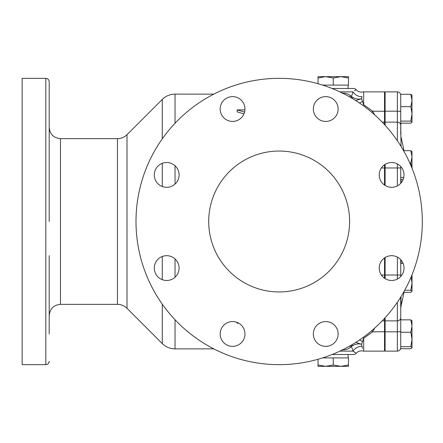 <?xml version="1.0" encoding="UTF-8"?>
<svg xmlns="http://www.w3.org/2000/svg" width="443" height="443" viewBox="0 0 443 443"><rect width="100%" height="100%" fill="white"/><g stroke="black" fill="none" stroke-linecap="round" stroke-linejoin="round"><path stroke-width="0.66" d="M325.738 96.629A12.398 12.398 0 0 0 313.339 109.028A12.398 12.398 0 0 0 325.738 121.426A12.398 12.398 0 0 0 338.136 109.028A12.398 12.398 0 0 0 325.738 96.629M232.564 96.629A12.398 12.398 0 0 0 220.165 109.028A12.398 12.398 0 0 0 232.564 121.426A12.398 12.398 0 0 0 244.962 109.028A12.398 12.398 0 0 0 232.564 96.629M166.679 162.515A12.398 12.398 0 0 0 154.28 174.913A12.398 12.398 0 0 0 166.679 187.311A12.398 12.398 0 0 0 179.083 174.913A12.398 12.398 0 0 0 166.679 162.515M166.679 255.689A12.398 12.398 0 0 0 154.28 268.087A12.398 12.398 0 0 0 166.679 280.485A12.398 12.398 0 0 0 179.083 268.087A12.398 12.398 0 0 0 166.679 255.689M232.564 321.574A12.398 12.398 0 0 0 220.165 333.972A12.398 12.398 0 0 0 232.564 346.371A12.398 12.398 0 0 0 244.962 333.972A12.398 12.398 0 0 0 232.564 321.574M325.738 321.574A12.398 12.398 0 0 0 313.339 333.972A12.398 12.398 0 0 0 325.738 346.371A12.398 12.398 0 0 0 338.136 333.972A12.398 12.398 0 0 0 325.738 321.574M391.623 255.689A12.398 12.398 0 0 0 379.225 268.087A12.398 12.398 0 0 0 391.623 280.485A12.398 12.398 0 0 0 404.022 268.087A12.398 12.398 0 0 0 391.623 255.689M391.623 162.515A12.398 12.398 0 0 0 379.225 174.913A12.398 12.398 0 0 0 391.623 187.311A12.398 12.398 0 0 0 404.022 174.913A12.398 12.398 0 0 0 391.623 162.515M279.151 151.052A70.448 70.448 0 0 0 208.703 221.5A70.448 70.448 0 0 0 279.151 291.948A70.448 70.448 0 0 0 349.605 221.5A70.448 70.448 0 0 0 279.151 151.052M49.201 109.028L49.201 96.629M385.111 350.563L384.546 351.127L384.546 318.379M332.084 88.489L353.547 88.489A3.383 3.383 0 0 1 356.15 89.707C357.977 91.74 360.231 92.493 362.911 91.961A3.383 3.383 0 0 1 363.692 91.873L384.546 91.873L384.546 124.621M354.511 90.809L355.984 89.813M374.64 328.158L372.696 331.813L363.692 338.258L363.692 351.127L362.911 351.039C360.231 350.507 357.977 351.26 356.15 353.292A3.383 3.383 0 0 1 353.547 354.511L332.084 354.511M356.15 353.292L353.082 351.127L351.46 346.537L350.308 347.439C348.137 349.217 345.39 350.009 342.062 349.826M279.151 78.345A143.155 143.155 0 0 1 422.306 221.5A143.155 143.155 0 0 1 279.151 364.655A143.155 143.155 0 0 1 135.995 221.5A143.155 143.155 0 0 1 279.151 78.345M49.201 255.689L49.201 333.967M49.201 321.568L49.201 280.485M45.823 364.655L45.823 78.345L22.15 78.345L22.15 364.655L45.823 364.655C47.877 364.456 49.001 363.326 49.201 361.278M333.258 76.656L340.866 76.656L333.258 78.012L325.649 76.656L318.041 78.012L318.041 76.656L333.258 76.656M322.631 85.106L348.475 85.106L348.475 78.012L340.866 76.656L348.475 76.656L348.475 78.012M333.258 85.106L333.258 78.012M318.041 83.727L318.041 78.012M327.482 96.751L325.284 96.64M243.96 113.912L237.121 111.852L237.121 109.892L244.575 112.107M325.284 346.36L327.482 346.249M342.062 93.174C345.39 92.991 348.137 93.783 350.308 95.561L351.46 96.463L353.082 91.873A6.761 4.009 -151.3 0 0 362.042 96.624L361.549 98.7L363.692 104.742L372.696 111.187L374.64 114.842M350.142 97.183A3.383 2.193 124.7 0 1 350.308 95.561M45.823 78.345C47.877 78.544 49.001 79.674 49.201 81.722L49.201 221.5M362.883 337.61A6.761 2.115 46.2 0 1 363.692 338.258L361.549 344.3L362.042 346.376A6.761 4.009 -28.7 0 0 353.082 351.127L353.824 351.692M353.929 351.775L354.522 352.202M350.142 345.817A3.383 2.193 -124.7 0 0 350.308 347.439M384.546 278.27L384.546 257.909M384.546 185.091L384.546 164.73M362.042 346.376C363.293 352.606 363.293 352.606 362.042 346.376L362.529 348.403M385.111 331.735L372.696 331.813A6.761 0.653 48 0 0 371.677 330.733M352.096 344.676A3.383 1.689 -126.8 0 0 352.39 345.833C355.391 343.978 358.448 343.469 361.549 344.3L355.79 342.411M352.39 345.833L351.46 346.537A3.383 2.387 55.8 0 1 351.354 345.114M371.677 112.267A6.761 0.653 132 0 0 372.696 111.187L385.111 111.265M362.883 105.39A6.761 2.115 133.8 0 0 363.692 104.742L363.692 91.873M355.79 100.589L361.549 98.7C358.442 99.531 355.391 99.016 352.39 97.167A3.383 1.689 126.8 0 0 352.096 98.324M351.354 97.886A3.383 2.387 124.2 0 1 351.46 96.463L352.39 97.167M238.699 323.196L237.121 323.196L237.121 322.438M237.121 323.196L238.035 322.842M244.935 109.892L237.121 109.892M333.258 357.894L333.258 364.988L340.866 366.344L348.475 364.988L348.475 357.894L322.631 357.894M348.475 364.988L348.475 366.344L325.649 366.344L333.258 364.988M318.041 366.344L318.041 364.988L325.649 366.344L318.041 366.344M318.041 359.273L318.041 364.988M401.048 182.97L401.048 179.542M401.048 146.434L400.743 123.148L410.811 123.148L412.018 122.124L410.811 121.1L412.018 113.879L410.811 106.663L412.018 100.472L410.811 94.281L412.018 95.306M410.811 94.281L400.743 94.281L400.743 134.473M403.994 292.33A367.064 367.064 0 0 1 401.048 305.93L401.048 296.566M401.048 263.458L401.048 260.03M397.365 140.758L397.365 91.873A3.383 3.383 0 0 1 400.743 95.251M385.111 320.865L397.365 320.865L397.365 351.127L385.111 351.127L385.111 317.764M385.111 125.236L385.111 91.873L397.365 91.873M385.111 185.462L385.111 164.364M385.111 278.636L385.111 257.538M401.048 305.93L400.743 308.527L400.743 297.054L400.743 348.719L410.811 348.719L412.018 347.694L410.811 346.67L412.018 339.449L410.811 332.233L412.018 326.042L410.811 319.852L412.018 320.876M400.743 346.67L410.811 346.67M410.811 319.852L400.743 319.852L400.743 332.233L410.811 332.233M411.951 320.638L412.018 347.694M400.743 259.692L400.743 276.487M403.556 292.33L410.811 292.33L412.018 291.3L410.811 290.276L412.018 283.055L411.132 276.947M404.703 290.276L410.811 290.276M400.743 275.839L401.303 275.839M400.743 263.458L403.124 263.458M412.018 274.793L412.018 291.3M400.743 179.542L403.124 179.542M400.743 177.488L403.75 177.488M411.874 167.847L410.811 163.057L412.018 156.866L410.811 150.67L412.018 151.7L410.811 150.67L403.556 150.67M409.836 163.057L410.811 163.057M411.951 151.462L412.018 168.207M410.811 106.663L400.743 106.663L400.743 121.1L410.811 121.1M400.743 166.513L400.743 183.308M411.951 95.073L412.018 122.124M397.365 279.079L397.365 275.042L400.743 275.042L400.743 268.918M339.897 351.127L353.082 351.127M162.276 256.497L162.276 279.677M162.276 304.164L162.276 343.591C165.826 347.041 170.079 348.802 175.029 348.874L213.819 348.874M175.029 258.917L175.029 277.257M175.029 319.741L175.029 348.874M49.201 315.621C49.871 308.777 53.631 305.022 60.475 304.352L60.475 138.648L117.434 138.648C121.144 138.593 124.333 137.275 126.997 134.689L126.997 308.311L162.276 343.591M117.434 138.648L117.434 304.352C121.144 304.407 124.333 305.725 126.997 308.311M126.997 134.689L162.276 99.409C165.826 95.959 170.079 94.198 175.029 94.126L175.029 123.259M175.029 165.743L175.029 184.083M353.082 91.873L339.897 91.873M162.276 99.409L162.276 138.836M162.276 163.323L162.276 186.503M381.357 275.042L397.365 275.042L397.365 257.095M381.357 167.958L397.365 167.958L397.365 163.921M382.209 122.135L384.546 122.135L385.111 122.672M382.209 320.865L384.546 320.865L385.111 320.328M362.363 341.625A6.761 4.491 42.3 0 0 359.489 339.991M359.489 103.009A6.761 4.491 137.7 0 0 362.363 101.375M400.743 317.642A3.383 3.223 0 0 1 397.365 320.865L397.365 302.242M400.743 331.331A3.383 0.487 0 0 1 397.365 331.813L385.111 331.813M400.743 111.669A3.383 0.487 180 0 0 397.365 111.187L385.111 111.187M400.743 125.358A3.383 3.223 180 0 0 397.365 122.135L385.111 122.135M397.365 185.905L397.365 167.958L400.743 167.958M60.475 138.648C53.631 137.978 49.871 134.223 49.201 127.379M348.054 88.489L348.159 85.106M175.029 94.126L213.819 94.126M60.475 304.352L117.434 304.352M363.692 351.127L384.546 351.127M385.111 92.437L384.546 91.873M348.054 354.511L348.159 357.894M397.365 351.127C399.42 350.928 400.544 349.798 400.743 347.749M403.994 150.67A367.064 367.064 0 0 0 401.048 137.07"/></g></svg>
